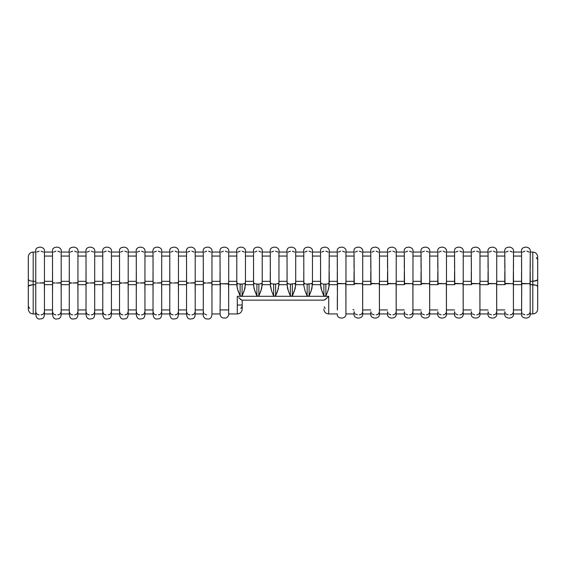 <?xml version="1.0" encoding="UTF-8"?>
<svg xmlns="http://www.w3.org/2000/svg" width="566" height="566" viewBox="0 0 566 566"><rect width="100%" height="100%" fill="white"/><g stroke="black" fill="none" stroke-linecap="round" stroke-linejoin="round"><path stroke-width="0.85" d="M61.192 256.787L61.192 252.054C61.644 249.528 60.456 247.894 57.64 247.158C53.692 247.101 51.98 248.729 52.518 252.054L44.445 252.054L44.445 256.787M44.445 258.676L44.445 268.595M44.445 271.878L44.445 281.323L52.518 281.323L52.518 271.864M52.518 267.874L52.518 258.641M52.518 256.249L52.518 252.139M33.196 256.058L33.196 281.323L35.764 281.323L35.764 271.864M35.764 267.874L35.764 258.641M35.764 256.249L35.764 252.139M35.764 255.153L35.764 284.677L33.196 284.677L33.196 281.323L35.764 281.323L35.764 310.847M52.518 294.136L52.61 283L55.206 283L52.567 282.689L52.567 283.311L52.518 253.25L52.518 256.058L44.445 256.058L44.445 252.273L44.445 281.323L52.518 281.323L52.567 282.689L52.518 284.677L44.445 284.677L44.445 281.323L44.396 283.311L44.396 282.689L39.45 283L44.353 283L44.445 294.122M36.847 252.089L39.125 251.162M41.085 251.162L43.363 252.089M44.445 310.847L44.445 312.538M44.445 313.925L44.445 284.677L52.518 284.677L52.518 310.847M38.453 283L35.856 283L38.453 283M69.271 255.153L69.271 256.058L61.192 256.058L61.192 255.153M61.192 258.676L61.192 268.595M61.192 271.878L61.192 281.323L69.271 281.323L69.271 271.864M69.271 267.874L69.271 258.641M69.271 256.249L69.271 252.139M61.192 256.058L61.192 281.323L69.271 281.323L69.314 282.689L69.271 284.677L61.192 284.677L61.192 281.323L61.149 283.311L61.149 282.689L56.204 283L61.107 283L61.192 294.122M53.593 252.089L55.871 251.162M57.838 251.162L60.116 252.089M69.271 256.058L69.314 282.689L71.953 283L69.314 283.311L69.314 282.689L69.271 312.757L69.271 309.942L61.192 309.942L61.192 312.538M61.192 313.925L61.192 284.677L69.271 284.677L69.271 294.136M86.018 255.153L86.018 256.058L77.945 256.058L77.945 255.153M94.699 256.787L94.699 252.054C95.145 249.528 93.963 247.894 91.14 247.158C87.192 247.101 85.487 248.729 86.018 252.054L77.945 252.054L77.945 256.787M77.945 258.676L77.945 268.595M77.945 271.878L77.945 281.323L86.018 281.323L86.018 271.864M86.018 267.874L86.018 258.641M86.018 256.249L86.018 252.139M77.945 256.058L77.945 281.323L86.018 281.323L86.067 282.689L86.018 284.677L77.945 284.677L77.945 281.323L77.896 283.311L77.896 282.689L72.95 283L77.853 283L77.945 294.122M70.347 252.089L72.625 251.162M74.592 251.162L76.863 252.089M77.945 310.847L77.945 312.538M77.945 313.925L77.945 284.677L86.018 284.677L86.018 310.847M102.771 255.153L102.771 256.058L94.699 256.058L94.699 255.153M94.699 258.676L94.699 268.595M94.699 271.878L94.699 281.323L102.771 281.323L102.771 271.864M102.771 267.874L102.771 258.641M102.771 256.249L102.771 252.139M94.699 256.058L94.699 281.323L102.771 281.323L102.821 282.689L102.771 284.677L94.699 284.677L94.699 281.323L94.649 283.311L94.649 282.689L89.704 283L94.607 283L94.699 294.122M86.018 256.058L86.067 282.689L88.706 283L86.067 283.311L86.067 282.689L86.018 294.136M87.1 252.089L89.378 251.162M91.338 251.162L93.616 252.089M94.699 310.847L94.699 312.538M94.699 313.925L94.699 284.677L102.771 284.677L102.771 310.847M119.525 255.153L119.525 256.058L111.445 256.058L111.445 255.153M128.199 256.787L128.199 252.054C128.645 249.528 127.463 247.894 124.647 247.158C120.692 247.101 118.987 248.729 119.525 252.054L111.445 252.054L111.445 256.787M111.445 258.676L111.445 268.595M111.445 271.878L111.445 281.323L119.525 281.323L119.525 271.864M119.525 267.874L119.525 258.641M119.525 256.249L119.525 252.139M111.445 256.058L111.445 281.323L119.525 281.323L119.568 282.689L119.525 284.677L111.445 284.677L111.445 281.323L111.403 283.311L111.403 282.689L106.458 283L111.361 283L111.445 294.122M102.771 256.058L102.821 282.689L105.453 283L102.821 283.311L102.821 282.689L102.771 294.136M103.847 252.089L106.125 251.162M108.092 251.162L110.37 252.089M111.445 310.847L111.445 312.538M111.445 313.925L111.445 284.677L119.525 284.677L119.525 310.847M128.199 258.676L128.199 268.595M128.199 271.878L128.199 281.323L136.272 281.323L136.272 271.864M136.272 267.874L136.272 258.641M136.272 256.249L136.272 252.139M136.272 294.136L136.364 283L138.96 283L136.321 282.689L136.321 283.311L136.279 253.25L136.272 256.058L128.199 256.058L128.199 252.273L128.199 281.323L136.272 281.323L136.321 282.689L136.272 284.677L128.199 284.677L128.199 281.323L128.157 283.311L128.157 282.689L123.204 283L128.107 283L128.199 294.122M119.525 256.058L119.568 282.689L122.206 283L119.568 283.311L119.568 282.689L119.525 294.136M120.6 252.089L122.879 251.162M124.845 251.162L127.117 252.089M128.199 313.925L128.199 284.677L136.272 284.677L136.279 290.436L136.279 312.757L136.272 309.942L128.199 309.942L128.199 312.538M161.699 256.787L161.699 252.054C162.152 249.528 160.963 247.894 158.147 247.158C154.2 247.101 152.487 248.729 153.025 252.054L144.953 252.054L144.953 256.787M144.953 258.676L144.953 268.595M144.953 271.878L144.953 281.323L153.025 281.323L153.025 271.864M153.025 267.874L153.025 258.641M153.025 256.249L153.025 252.139M153.025 294.136L153.117 283L155.714 283L153.075 282.689L153.075 283.311L153.025 253.25L153.025 256.058L144.953 256.058L144.953 252.273L144.953 281.323L153.025 281.323L153.075 282.689L153.025 284.677L144.953 284.677L144.953 281.323L144.903 283.311L144.903 282.689L139.958 283L144.861 283L144.953 294.122M137.354 252.089L139.632 251.162M141.599 251.162L143.87 252.089M144.953 310.847L144.953 312.538M144.953 313.925L144.953 284.677L153.025 284.677L153.025 310.847M161.699 258.676L161.699 268.595M161.699 271.878L161.699 281.323L169.779 281.323L169.779 271.864M169.779 267.874L169.779 258.641M169.779 256.249L169.779 252.139M169.779 294.136L169.864 283L172.46 283L169.821 282.689L169.821 283.311L169.779 253.25L169.779 256.058L161.699 256.058L161.699 252.273L161.699 281.323L169.779 281.323L169.821 282.689L169.779 284.677L161.699 284.677L161.699 281.323L161.657 283.311L161.657 282.689L156.711 283L161.614 283L161.699 294.122M154.108 252.089L156.379 251.162M158.346 251.162L160.624 252.089M161.699 313.925L161.699 284.677L169.779 284.677L169.779 312.757L169.779 309.942L161.706 309.942L161.699 312.538M186.532 255.153L186.532 256.058L178.453 256.058L178.453 255.153M195.206 256.787L195.206 252.054C195.652 249.528 194.471 247.894 191.648 247.158C187.7 247.101 185.995 248.729 186.525 252.054L178.453 252.054L178.453 256.787M178.453 258.676L178.453 268.595M178.453 271.878L178.453 281.323L186.532 281.323L186.532 271.864M186.532 267.874L186.532 258.641M186.532 256.249L186.532 252.139M178.453 256.058L178.453 281.323L186.532 281.323L186.575 282.689L186.532 284.677L178.453 284.677L178.453 281.323L178.41 283.311L178.41 282.689L173.458 283L178.368 283L178.453 294.122M170.854 252.089L173.132 251.162M175.099 251.162L177.377 252.089M178.453 310.847L178.453 312.538M178.453 313.925L178.453 284.677L186.532 284.677L186.532 310.847M203.279 255.153L203.279 256.058L195.206 256.058L195.206 255.153M195.206 258.676L195.206 268.595M195.206 271.878L195.206 281.323L203.279 281.323L203.279 271.864M203.279 267.874L203.279 258.641M203.279 256.249L203.279 252.139M195.206 256.058L195.206 281.323L203.279 281.323L203.328 282.689L203.279 284.677L195.206 284.677L195.206 281.323L195.157 283.311L195.157 282.689L190.211 283L195.114 283L195.206 294.122M186.532 256.058L186.575 282.689L189.214 283L186.575 283.311L186.575 282.689L186.532 294.136M187.608 252.089L189.886 251.162M191.853 251.162L194.124 252.089M203.279 256.058L203.328 282.689L205.967 283L203.328 283.311L203.328 282.689L203.279 312.757L203.279 309.942L195.206 309.942L195.206 312.538M195.206 313.925L195.206 284.677L203.279 284.677L203.279 294.136M220.032 255.153L220.032 256.058L211.96 256.058L211.96 255.153M228.706 256.787L228.706 252.054C229.159 249.528 227.971 247.894 225.155 247.158C221.2 247.101 219.495 248.729 220.032 252.054L211.96 252.054L211.96 256.787M211.96 258.676L211.96 268.595M211.96 271.878L211.96 281.323L220.032 281.323L220.032 271.864M220.032 267.874L220.032 258.641M220.032 256.249L220.032 252.139M211.96 256.058L211.96 281.323L220.032 281.323L220.075 282.689L220.075 284.677L211.96 284.677L211.96 281.323L211.91 283.311L211.91 282.689L206.965 283L211.868 283L211.96 294.122M204.361 252.089L206.632 251.162M208.599 251.162L210.877 252.089M211.96 310.847L211.96 284.677L220.075 284.677L220.867 283.729L220.344 283.403M236.786 255.153L236.786 256.058L228.706 256.058L228.706 255.153M228.706 258.676L228.706 268.595M228.706 271.878L228.706 281.323L236.786 281.323L236.786 271.864M236.786 267.874L236.786 258.641M236.786 256.249L236.786 252.139M228.706 256.058L228.706 281.323L236.786 281.323L236.829 284.677L228.664 284.677L228.706 281.323L228.614 283.035L227.872 283.729L220.867 283.729L228.395 284.019M228.664 290.422L228.53 283.248M220.216 283.262L220.075 313.925L220.075 309.942L228.664 309.942L228.664 313.925L228.664 296.909M221.108 252.089L223.386 251.162M225.353 251.162L227.631 252.089M220.032 256.058L220.124 283.035M220.344 284.019L220.075 308.343M238.01 283.87L236.829 282.689L236.829 284.677L228.664 284.67L228.664 309.942M262.214 256.787L262.214 252.054C262.659 249.528 261.478 247.894 258.655 247.158C254.707 247.101 252.995 248.729 253.533 252.054L245.46 252.054L245.46 256.787M245.46 258.676L245.46 268.595M245.46 271.878L245.46 281.323L253.533 281.323L253.533 271.864M253.533 267.874L253.533 258.641M253.533 256.249L253.533 252.139M254.764 283.87L253.582 282.689L253.533 253.25L253.533 256.058L245.46 256.058L245.46 252.273L245.46 281.323L253.533 281.323L253.582 284.677L245.411 284.677L245.46 281.323L245.368 283.035L244.236 283.87M237.862 252.089L240.14 251.162M242.107 251.162L244.378 252.089M236.786 256.058L236.786 281.323L237.267 288.327L240.14 295.99L240.14 284.139L240.14 295.99L242.107 295.99L244.979 288.327L245.255 283.283M245.085 283.46L242.107 284.139L242.107 295.99L242.107 284.139L237.854 283.821L236.878 283.035L236.878 285.908L238.053 290.839L240.14 295.99L242.107 295.99L244.187 290.839L245.411 284.677L253.582 284.677L254.014 288.327L256.893 295.99L256.893 284.139L256.893 295.99L258.853 295.99L261.733 288.327L262.115 283.035L260.983 283.87M270.286 255.153L270.286 256.058L262.214 256.058L262.214 255.153M262.214 258.676L262.214 268.595M262.214 271.878L262.214 281.323L270.286 281.323L270.286 271.864M270.286 267.874L270.286 258.641M270.286 256.249L270.286 252.139M262.214 256.058L262.214 281.323L270.286 281.323L270.336 284.677L262.164 284.677L262.214 281.323L262.115 285.908L262.008 283.283M254.615 252.089L256.893 251.162M258.853 251.162L261.131 252.089M261.839 283.46L258.853 284.139L258.853 295.99L258.853 284.139L254.608 283.821L253.632 283.035L253.632 285.908L253.582 282.689L253.632 285.908L254.806 290.839L256.893 295.99L258.853 295.99L260.94 290.839L262.164 284.677L270.336 284.677L271.56 290.86L270.378 285.908L270.286 256.058M295.714 256.787L295.714 252.054C296.16 249.528 294.978 247.894 292.162 247.158C288.207 247.101 286.502 248.729 287.04 252.054L278.96 252.054L278.96 256.787M278.96 258.676L278.96 268.595M278.96 271.878L278.96 281.323L287.04 281.323L287.04 271.864M287.04 267.874L287.04 258.641M287.04 256.249L287.04 252.139M288.264 283.87L287.082 282.689L287.04 253.25L287.04 256.058L278.96 256.058L278.96 252.273L278.96 281.323L287.04 281.323L287.082 284.677L278.918 284.677L278.96 281.323L278.868 283.035L277.736 283.87M271.362 252.089L273.64 251.162M275.607 251.162L277.885 252.089M272.557 293.407L273.64 295.99L273.64 284.139L273.64 295.99L275.607 295.99L278.479 288.327M271.51 283.87L270.336 282.689L271.362 283.821L275.607 284.139L275.607 295.99L275.607 284.139L273.64 284.139M278.868 285.95L278.762 283.283M295.714 258.676L295.714 268.595M295.714 271.878L295.714 281.323L303.786 281.323L303.786 271.864M303.786 267.874L303.786 258.641M303.786 256.249L303.786 252.139M305.017 283.87L303.836 282.689L303.786 253.25L303.786 256.058L295.714 256.058L295.714 252.273L295.714 281.323L303.786 281.323L303.836 284.677L295.664 284.677L295.714 281.323L295.622 283.035L294.49 283.87M288.115 252.089L290.393 251.162M292.36 251.162L294.631 252.089M295.339 283.46L290.393 284.139L290.393 295.99L290.393 284.139L288.108 283.821L287.082 282.689L287.521 288.327L289.304 293.393L290.393 295.99L292.36 295.99L292.36 284.139L292.36 295.99L295.233 288.327L295.516 283.283M329.214 256.787L329.214 252.054C329.667 249.528 328.478 247.894 325.662 247.158C321.714 247.101 320.002 248.729 320.54 252.054L312.467 252.054L312.467 256.787M312.467 258.676L312.467 268.595M312.467 271.878L312.467 281.323L320.54 281.323L320.54 271.864M320.54 267.874L320.54 258.641M320.54 256.249L320.54 252.139M321.764 283.87L320.589 282.689L320.54 253.25L320.54 256.058L312.467 256.058L312.467 252.273L312.467 281.323L320.54 281.323L320.589 284.677L312.418 284.677L312.467 281.323L312.368 283.035L311.236 283.87M304.869 252.089L307.147 251.162M309.107 251.162L311.385 252.089M306.05 293.393L307.147 295.99L309.107 295.99L309.107 284.139L309.107 295.99L311.986 288.327L312.262 283.283M329.214 271.878L329.214 281.323L337.294 281.323L337.336 284.67L329.171 284.677L329.171 282.689L329.122 285.908L327.947 290.839L325.86 295.99L323.894 295.99L325.86 295.99L326.957 293.393L328.733 288.327L329.122 283.035L328.146 283.821L325.86 284.139L325.86 295.99L325.86 284.139L323.894 284.139L323.894 295.99L321.813 290.839L320.589 284.677L321.021 288.327L323.894 295.99L323.894 284.139L321.615 283.821L320.632 283.035L320.632 285.908L320.589 282.689L320.589 284.677L312.418 284.677L311.194 290.839L309.107 295.99L307.147 295.99L307.147 284.139L307.147 295.99L305.06 290.846L303.885 285.908L305.06 290.839M312.092 283.46L307.147 284.139L304.862 283.821L303.885 283.035L303.885 285.908L303.836 282.689L303.885 285.908L303.836 284.677L295.664 284.677L294.447 290.839L292.36 295.99L290.393 295.99L288.306 290.839L287.082 284.677L278.918 284.677L277.687 290.853L275.607 295.99L273.64 295.99L271.56 290.853M337.294 255.153L337.294 256.058L329.214 256.058L329.214 255.153M329.214 258.676L329.214 268.595M337.478 283.262L337.336 284.677L329.171 284.677L329.122 285.908L329.214 281.323L337.294 281.323L337.294 271.864M337.294 267.874L337.294 258.641M337.294 256.249L337.294 252.139M321.615 252.089L323.894 251.162M325.86 251.162L328.139 252.089M328.839 283.46L327.99 283.87M362.721 256.787L362.721 252.054C363.167 249.528 361.985 247.894 359.162 247.158C355.215 247.101 353.509 248.729 354.04 252.054L345.968 252.054L345.968 256.787M345.968 258.676L345.968 268.595M345.968 271.878L345.968 281.323L354.04 281.323L354.04 271.864M354.04 267.874L354.04 258.641M354.04 256.249L354.04 252.139M354.231 283.262L354.047 253.25L354.04 256.058L345.968 256.058L345.968 252.273L345.968 281.323L354.04 281.323L354.09 284.677L345.925 284.677L345.968 281.323L345.876 283.035L345.133 283.729L345.876 284.358L345.876 283.035L345.925 284.67L345.791 283.248M337.336 290.45L337.386 284.358L338.128 283.729L345.133 283.729L337.605 283.403M337.294 256.058L337.386 283.035M338.369 252.089L340.647 251.162M342.614 251.162L344.885 252.089M337.371 309.942L337.456 284.182M345.876 284.358L345.925 313.925M345.925 313.797L345.925 284.677L354.09 284.677L354.882 283.729L361.886 283.729L362.622 284.358L362.622 283.035L361.886 283.729L354.351 283.403M337.336 309.942L337.336 296.938M362.721 258.676L362.721 268.595M362.721 271.878L362.721 281.323L370.794 281.323L370.794 271.864M370.794 267.874L370.794 258.641M370.794 256.249L370.794 252.139M370.978 283.262L370.794 253.25L370.794 256.058L362.721 256.058L362.721 252.273L362.721 281.323L370.794 281.323L370.843 284.677L362.672 284.677L362.721 281.323L362.544 283.248M354.139 283.035L354.203 284.182M355.123 252.089L357.401 251.162M359.368 251.162L361.639 252.089M362.622 284.358L362.672 313.826L362.672 284.677L370.843 284.677L371.629 283.729L378.633 283.729L379.376 284.358L379.376 283.035L378.633 283.729L371.105 283.403M354.09 313.423L354.09 311.689M396.221 256.787L396.221 252.054C396.674 249.528 395.485 247.894 392.67 247.158C388.715 247.101 387.01 248.729 387.547 252.054L379.468 252.054L379.468 256.787M379.468 258.676L379.468 268.595M379.468 271.878L379.468 281.323L387.547 281.323L387.547 271.864M387.547 267.874L387.547 258.641M387.547 256.249L387.547 252.139M387.731 283.262L387.547 253.25L387.547 256.058L379.468 256.058L379.468 252.273L379.468 281.323L387.547 281.323L387.59 284.677L379.425 284.677L379.468 281.323L379.291 283.248M370.886 283.035L370.956 284.182M371.876 252.089L374.147 251.162M376.114 251.162L378.392 252.089M379.376 284.358L379.425 313.826L379.425 284.677L387.59 284.677L388.382 283.729L395.386 283.729L396.129 284.358L396.129 283.035L395.386 283.729L387.859 283.403M370.843 313.423L370.843 311.689M396.221 258.676L396.221 268.595M396.221 271.878L396.221 281.323L404.301 281.323L404.301 271.864M404.301 267.874L404.301 258.641M404.301 256.249L404.301 252.139M404.485 283.262L404.301 253.25L404.301 256.058L396.221 256.058L396.221 252.273L396.221 281.323L404.301 281.323L404.343 284.677L396.179 284.677L396.221 281.323L396.044 283.248M387.639 283.035L387.71 284.182M388.623 252.089L390.901 251.162M392.868 251.162L395.146 252.089M396.129 284.358L396.179 313.826L396.179 284.677L404.343 284.677L405.136 283.729L412.14 283.729L412.883 284.358L412.883 283.035L412.14 283.729L404.605 283.403M387.59 313.423L387.59 311.689M429.728 256.787L429.728 252.054C430.174 249.528 428.986 247.894 426.17 247.158C422.222 247.101 420.51 248.729 421.047 252.054L412.975 252.054L412.975 256.787M412.975 258.676L412.975 268.595M412.975 271.878L412.975 281.323L421.047 281.323L421.047 271.864M421.047 267.874L421.047 258.641M421.047 256.249L421.047 252.139M421.231 283.262L421.047 253.25L421.047 256.058L412.975 256.058L412.975 252.273L412.975 281.323L421.047 281.323L421.097 284.677L412.925 284.677L412.975 281.323L412.798 283.248M404.393 283.035L404.457 284.182M405.376 252.089L407.654 251.162M409.621 251.162L411.892 252.089M412.883 284.358L412.925 313.826L412.925 284.677L421.097 284.677L421.882 283.729L428.887 283.729L429.629 284.358L429.629 283.035L428.887 283.729L421.359 283.403M404.343 313.423L404.343 311.689M429.728 258.676L429.728 268.595M429.728 271.878L429.728 281.323L437.801 281.323L437.801 271.864M437.801 267.874L437.801 258.641M437.801 256.249L437.801 252.139M437.985 283.262L437.801 253.25L437.801 256.058L429.728 256.058L429.728 252.273L429.728 281.323L437.801 281.323L437.843 284.677L429.679 284.677L429.728 281.323L429.544 283.248M421.146 283.035L421.21 284.182M422.13 252.089L424.401 251.162M426.368 251.162L428.646 252.089M429.629 284.358L429.679 313.826L429.679 284.677L437.843 284.677L438.636 283.729L445.64 283.729L446.383 284.358L446.383 283.035L445.64 283.729L438.112 283.403M421.097 313.423L421.097 311.689M463.229 256.787L463.229 252.054C463.674 249.528 462.493 247.894 459.677 247.158C455.722 247.101 454.017 248.729 454.555 252.054L446.475 252.054L446.475 256.787M446.475 258.676L446.475 268.595M446.475 271.878L446.475 281.323L454.555 281.323L454.555 271.864M454.555 267.874L454.555 258.641M454.555 256.249L454.555 252.139M454.739 283.262L454.555 253.25L454.555 256.058L446.475 256.058L446.475 252.273L446.475 281.323L454.555 281.323L454.597 284.677L446.433 284.677L446.475 281.323L446.298 283.248M437.893 283.035L437.964 284.182M438.876 252.089L441.155 251.162M443.121 251.162L445.4 252.089M446.383 284.358L446.433 313.826L446.433 284.677L454.597 284.677L455.389 283.729L462.394 283.729L463.137 284.358L463.137 283.035L462.394 283.729L454.859 283.403M437.851 313.423L437.851 311.689M471.301 255.153L471.301 256.058L463.229 256.058L463.229 255.153M463.229 258.676L463.229 268.595M463.229 271.878L463.229 281.323L471.301 281.323L471.301 271.864M471.301 267.874L471.301 258.641M471.301 256.249L471.301 252.139M463.229 256.058L463.229 281.323L471.301 281.323L471.351 284.677L463.179 284.677L463.229 281.323L463.052 283.248M454.647 283.035L454.71 284.182M455.63 252.089L457.908 251.162M459.875 251.162L462.146 252.089M463.137 284.358L463.179 313.826L463.179 284.677L471.351 284.677L472.136 283.729L479.14 283.729L479.883 284.358L479.883 283.035L479.14 283.729L471.612 283.403M454.597 313.423L454.597 311.689M496.729 256.787L496.729 252.054C497.181 249.528 495.993 247.894 493.177 247.158C489.229 247.101 487.517 248.729 488.055 252.054L479.982 252.054L479.982 256.787M479.982 258.676L479.982 268.595M479.982 271.878L479.982 281.323L488.055 281.323L488.055 271.864M488.055 267.874L488.055 258.641M488.055 256.249L488.055 252.139M488.239 283.262L488.055 253.25L488.055 256.058L479.982 256.058L479.982 252.273L479.982 281.323L488.055 281.323L488.104 284.677L479.933 284.677L479.982 281.323L479.798 283.248M471.485 283.262L471.464 284.182M471.301 256.058L471.4 283.035M472.384 252.089L474.662 251.162M476.622 251.162L478.9 252.089M479.883 284.358L479.933 313.826L479.933 284.677L488.104 284.677L488.89 283.729L495.894 283.729L496.637 284.358L496.637 283.035L495.894 283.729L488.366 283.403M471.351 313.423L471.351 311.689M496.729 258.676L496.729 268.595M496.729 271.878L496.729 281.323L504.808 281.323L504.808 271.864M504.808 267.874L504.808 258.641M504.808 256.249L504.808 252.139M504.992 283.262L504.808 253.25L504.808 256.058L496.729 256.058L496.729 252.273L496.729 281.323L504.808 281.323L504.851 284.677L496.686 284.677L496.729 281.323L496.552 283.248M488.147 283.035L488.217 284.182M489.13 252.089L491.408 251.162M493.375 251.162L495.653 252.089M496.637 284.358L496.686 313.826L496.686 284.677L504.851 284.677L505.643 283.729L512.647 283.729L513.39 284.358L513.39 283.035L512.647 283.729L505.12 283.403M488.104 313.423L488.104 311.689M513.482 271.878L513.482 281.323L521.555 281.323L521.604 284.677L513.433 284.677L513.482 281.323L521.555 281.323L521.555 271.864M521.555 255.153L521.555 256.058L513.482 256.058L513.482 255.153M530.236 256.787L530.236 252.054C530.682 249.528 529.5 247.894 526.677 247.158C522.729 247.101 521.024 248.729 521.555 252.054L513.482 252.054L513.482 256.787M513.482 258.676L513.482 268.595M521.555 267.874L521.555 258.641M521.555 256.249L521.555 252.139M504.9 283.035L504.971 284.182M521.746 283.262L521.604 284.67L513.433 284.677L513.433 282.689L513.433 313.826L513.39 284.358M505.884 252.089L508.162 251.162M510.129 251.162L512.4 252.089M504.851 313.423L504.851 311.689M530.236 271.878L530.236 281.323L532.804 281.323L532.804 284.677L530.186 284.677L530.236 281.323L532.804 281.323L532.804 256.058M530.137 284.358L530.137 283.035L529.401 283.729L530.186 284.67L530.186 282.689L530.186 313.826L530.186 284.677L536.327 285.222L537.7 286.573L537.7 309.05L537.7 279.427L537.7 286.573L536.327 285.222L532.804 284.677L532.804 313.946C535.776 313.656 537.41 312.022 537.7 309.05M521.604 313.423L521.654 284.358L522.397 283.729L529.401 283.729L521.866 283.403M530.236 258.676L530.236 268.595M521.555 256.058L521.654 283.035M522.637 252.089L524.915 251.162M526.875 251.162L529.153 252.089M521.718 284.182L521.604 311.689M532.804 313.833L532.804 281.323L536.327 280.778L537.7 279.427L537.7 256.95L537.7 279.427M526.875 314.838A3.269 3.269 0 0 0 530.137 311.746L529.847 312.941M524.915 314.838L522.644 313.918M510.129 314.838A3.269 3.269 0 0 0 513.39 311.746L513.093 312.941M508.162 314.838L505.891 313.918M493.375 314.838A3.269 3.269 0 0 0 496.637 311.746L496.34 312.941M491.408 314.838L489.137 313.918M476.622 314.838A3.269 3.269 0 0 0 479.883 311.746L479.593 312.941M474.662 314.838L472.391 313.918M459.875 314.838A3.269 3.269 0 0 0 463.137 311.746L462.839 312.941M457.908 314.838L455.637 313.918M443.121 314.838A3.269 3.269 0 0 0 446.383 311.746L446.086 312.941M441.155 314.838L438.883 313.918M426.368 314.838A3.269 3.269 0 0 0 429.629 311.746L429.332 312.941M424.401 314.838L422.137 313.918M409.621 314.838A3.269 3.269 0 0 0 412.883 311.746L412.586 312.941M407.654 314.838L405.383 313.918M392.868 314.838A3.269 3.269 0 0 0 396.129 311.746L395.832 312.941M390.901 314.838L388.63 313.918M376.114 314.838A3.269 3.269 0 0 0 379.376 311.746L379.078 312.941M374.147 314.838L371.883 313.918M359.368 314.838A3.269 3.269 0 0 0 362.622 311.746L362.332 312.941M357.401 314.838L355.13 313.918M44.445 297.398L44.445 307.324M44.445 309.199L44.445 313.854M52.518 313.861L52.518 309.751M52.518 307.359L52.518 298.119M35.764 313.861L35.764 309.751M35.764 307.359L35.764 298.119M35.764 294.136L35.764 284.677L33.196 284.677L33.196 309.942M42.294 314.604L41.085 314.838A3.269 3.269 0 0 0 44.346 311.746L44.056 312.941M36.153 312.941L35.863 311.746A3.269 3.269 0 0 0 39.125 314.838L37.908 314.604M44.445 309.942L52.518 309.942M61.192 297.398L61.192 307.324M61.192 309.199L61.192 313.854M69.271 313.861L69.271 309.751M69.271 307.359L69.271 298.119M59.048 314.604L57.838 314.838A3.269 3.269 0 0 0 61.1 311.746L60.803 312.941M52.907 312.941L52.61 311.746A3.269 3.269 0 0 0 55.871 314.838L54.661 314.604M77.945 297.398L77.945 307.324M77.945 309.199L77.945 313.854M86.018 313.861L86.018 309.751M86.018 307.359L86.018 298.119M75.802 314.604L74.592 314.838A3.269 3.269 0 0 0 77.853 311.746L77.556 312.941M69.66 312.941L69.363 311.746A3.269 3.269 0 0 0 72.625 314.838L71.415 314.604M77.945 309.942L86.018 309.942M94.699 297.398L94.699 307.324M94.699 309.199L94.699 313.854M102.771 313.861L102.771 309.751M102.771 307.359L102.771 298.119M92.555 314.604L91.338 314.838A3.269 3.269 0 0 0 94.6 311.746L94.31 312.941M86.407 312.941L86.117 311.746A3.269 3.269 0 0 0 89.378 314.838L88.169 314.604M94.699 309.942L102.771 309.942M111.445 297.398L111.445 307.324M111.445 309.199L111.445 313.854M119.525 313.861L119.525 309.751M119.525 307.359L119.525 298.119M109.302 314.604L108.092 314.838A3.269 3.269 0 0 0 111.353 311.746L111.056 312.941M103.161 312.941L102.863 311.746A3.269 3.269 0 0 0 106.125 314.838L104.915 314.604M111.445 309.942L119.525 309.942M128.199 297.398L128.199 307.324M128.199 309.199L128.199 313.854M136.272 313.861L136.272 309.751M136.272 307.359L136.272 298.119M126.055 314.604L124.845 314.838A3.269 3.269 0 0 0 128.107 311.746L127.81 312.941M119.914 312.941L119.617 311.746A3.269 3.269 0 0 0 122.879 314.838L121.669 314.604M144.953 297.398L144.953 307.324M144.953 309.199L144.953 313.854M153.025 313.861L153.025 309.751M153.025 307.359L153.025 298.119M142.809 314.604L141.599 314.838A3.269 3.269 0 0 0 144.854 311.746L144.563 312.941M136.668 312.941L136.371 311.746A3.269 3.269 0 0 0 139.632 314.838L138.422 314.604M144.953 309.942L153.025 309.942M161.699 297.398L161.699 307.324M161.699 309.199L161.699 313.854M169.779 313.861L169.779 309.751M169.779 307.359L169.779 298.119M159.555 314.604L158.346 314.838A3.269 3.269 0 0 0 161.607 311.746L161.31 312.941M153.414 312.941L153.117 311.746A3.269 3.269 0 0 0 156.379 314.838L155.169 314.604M178.453 297.398L178.453 307.324M178.453 309.199L178.453 313.854M186.532 313.861L186.532 309.751M186.532 307.359L186.532 298.119M176.309 314.604L175.099 314.838A3.269 3.269 0 0 0 178.361 311.746L178.064 312.941M170.168 312.941L169.871 311.746A3.269 3.269 0 0 0 173.132 314.838L171.923 314.604M178.453 309.942L186.532 309.942M195.206 297.398L195.206 307.324M195.206 309.199L195.206 313.854M203.279 313.861L203.279 309.751M203.279 307.359L203.279 298.119M193.063 314.604L191.853 314.838A3.269 3.269 0 0 0 195.114 311.746L194.817 312.941M186.922 312.941L186.624 311.746A3.269 3.269 0 0 0 189.886 314.838L188.676 314.604M211.96 297.398L211.96 307.324M211.96 309.199L211.96 313.946C211.776 317.993 210 319.627 206.632 318.842C205.677 319.394 202.458 316.776 203.279 313.946L195.206 313.946C195.121 317.293 193.883 318.927 191.499 318.842C188.535 319.613 186.879 317.979 186.525 313.946L178.453 313.946C178.368 317.293 177.13 318.927 174.745 318.842C171.781 319.613 170.125 317.979 169.779 313.946L161.699 313.946C161.614 317.293 160.383 318.927 157.992 318.842C155.034 319.613 153.372 317.979 153.025 313.946L144.953 313.946C144.868 317.293 143.63 318.927 141.245 318.842C138.281 319.613 136.625 317.979 136.272 313.946L128.199 313.946C128.114 317.293 126.876 318.927 124.492 318.842C121.527 319.613 119.872 317.979 119.525 313.946L111.445 313.946C111.361 317.293 110.122 318.927 107.738 318.842C104.774 319.613 103.118 317.979 102.771 313.946L94.699 313.946C94.614 317.293 93.376 318.927 90.984 318.842C88.027 319.613 86.372 317.979 86.018 313.946L77.945 313.946C77.86 317.293 76.622 318.927 74.238 318.842C71.274 319.613 69.618 317.979 69.271 313.946L61.192 313.946C61.107 317.293 59.869 318.927 57.484 318.842C54.52 319.613 52.864 317.979 52.518 313.946L44.445 313.946C44.353 317.293 43.122 318.927 40.731 318.842C37.773 319.613 36.118 317.979 35.764 313.946L33.196 313.946L33.196 252.054C30.224 252.344 28.59 253.978 28.3 256.95L28.3 279.427L28.3 256.95M220.075 313.897L220.075 309.864M206.632 314.838L204.361 313.911M237.281 313.741L237.281 296.294L328.719 296.294L328.719 313.741M521.555 309.942L513.482 309.942M504.808 309.942L496.729 309.942M488.055 309.942L479.982 309.942M471.301 309.942L463.229 309.942M454.555 309.942L446.475 309.942M437.801 309.942L429.728 309.942M421.047 309.942L412.975 309.942M404.294 309.942L396.221 309.942M387.547 309.942L379.475 309.942M370.794 309.942L362.721 309.942M203.668 312.941L203.378 311.746M521.944 312.941L521.654 311.746M505.197 312.941L504.9 311.746M488.444 312.941L488.147 311.746M471.69 312.941L471.4 311.746M454.944 312.941L454.647 311.746M438.19 312.941L437.893 311.746M421.437 312.941L421.146 311.746M404.69 312.941L404.393 311.746M387.936 312.941L387.639 311.746M371.183 312.941L370.886 311.746M354.436 312.941L354.139 311.746M242.184 300.143L242.184 309.043L242.184 300.143M323.816 309.043L323.816 309.022C324.113 312.022 325.74 313.656 328.719 313.946L328.719 296.294L237.281 296.294L237.281 313.946C240.26 313.656 241.887 312.022 242.184 309.05M28.3 309.05L28.3 279.427L29.673 280.778L33.196 281.323L29.673 280.778L28.3 279.427L28.3 309.05C28.59 312.022 30.224 313.656 33.196 313.946M324.926 299.768L327.367 297.638L324.077 300.143L241.923 300.143L238.633 297.638M28.647 285.83L33.196 284.677L29.673 285.222L28.3 286.573M29.673 308.442L28.647 306.85M536.327 257.558L537.353 259.15M530.236 252.054L532.804 252.054L532.804 281.323L537.353 280.17M237.281 305.039L242.184 305.039M241.838 306.85L240.812 308.442M325.188 308.442L324.162 306.85M352.936 309.623A4.896 4.896 0 0 0 353.517 309.821L354.04 309.942M239.92 298.848L241.074 299.768M241.915 300.143L324.085 300.143M327.367 297.638L328.719 296.294M530.236 256.051L530.059 283.248M513.482 256.058L513.305 283.248M329.214 256.058L329.016 283.283M325.86 284.139L323.894 284.139M309.107 284.139L307.147 284.139M292.36 284.139L290.393 284.139M278.585 283.46L275.607 284.139M258.853 284.139L256.893 284.139M242.107 284.139L240.14 284.139M44.445 252.061C44.891 249.528 43.709 247.894 40.886 247.158C36.939 247.101 35.226 248.729 35.764 252.054L33.196 252.054M61.192 252.054L69.271 252.054C68.734 248.729 70.439 247.101 74.394 247.158C77.209 247.894 78.391 249.528 77.945 252.061M94.699 252.054L102.771 252.054C102.234 248.729 103.946 247.101 107.894 247.158C110.71 247.894 111.898 249.528 111.445 252.061M128.199 252.054L136.272 252.054C135.741 248.729 137.446 247.101 141.394 247.158C144.217 247.894 145.398 249.528 144.953 252.061M161.699 252.054L169.779 252.054C169.241 248.729 170.946 247.101 174.901 247.158C177.717 247.894 178.906 249.528 178.453 252.061M195.206 252.054L203.279 252.054C202.741 248.729 204.453 247.101 208.401 247.158C211.217 247.894 212.406 249.528 211.96 252.061M228.706 252.054L236.786 252.054C236.248 248.729 237.953 247.101 241.908 247.158C244.724 247.894 245.906 249.528 245.46 252.061M211.96 313.946L220.075 313.946C220.386 317.017 222.035 318.354 225.027 317.965C226.641 318.849 229.428 315.071 228.664 313.946L237.281 313.946M262.214 252.054L270.286 252.054C269.749 248.729 271.461 247.101 275.409 247.158C278.224 247.894 279.413 249.528 278.96 252.061M295.714 252.054L303.786 252.054C303.256 248.729 304.961 247.101 308.909 247.158C311.732 247.894 312.913 249.528 312.467 252.061M329.214 252.054L337.294 252.054C336.756 248.729 338.461 247.101 342.416 247.158C345.232 247.894 346.413 249.528 345.968 252.061M532.804 313.946L530.186 313.946C530.844 319.634 520.621 319.189 521.604 313.946L513.433 313.946C514.091 319.634 503.867 319.189 504.851 313.946L496.686 313.946C497.337 319.634 487.114 319.189 488.104 313.946L479.933 313.946C480.591 319.634 470.367 319.189 471.351 313.946L463.179 313.946C463.837 319.634 453.614 319.189 454.597 313.946L446.433 313.946C447.083 319.634 436.86 319.189 437.843 313.946L429.679 313.946C430.337 319.634 420.113 319.189 421.097 313.946L412.925 313.946C413.583 319.634 403.36 319.189 404.343 313.946L396.179 313.946C396.83 319.634 386.606 319.189 387.59 313.946L379.425 313.946C380.083 319.634 369.853 319.189 370.843 313.946L362.672 313.946C363.33 319.634 353.106 319.189 354.09 313.946L345.925 313.946C346.505 319.67 336.324 319.153 337.336 313.946L328.719 313.946M362.721 252.054L370.794 252.054C370.256 248.729 371.968 247.101 375.916 247.158C378.732 247.894 379.92 249.528 379.475 252.061M396.221 252.054L404.301 252.054C403.763 248.729 405.468 247.101 409.416 247.158C412.239 247.894 413.421 249.528 412.975 252.061M429.728 252.054L437.801 252.054C437.263 248.729 438.968 247.101 442.923 247.158C445.739 247.894 446.928 249.528 446.475 252.061M463.229 252.054L471.301 252.054C470.763 248.729 472.476 247.101 476.423 247.158C479.246 247.894 480.428 249.528 479.982 252.061M496.729 252.054L504.808 252.054C504.271 248.729 505.976 247.101 509.931 247.158C512.746 247.894 513.928 249.528 513.482 252.061M532.804 252.054C535.776 252.344 537.41 253.978 537.7 256.95"/></g></svg>
